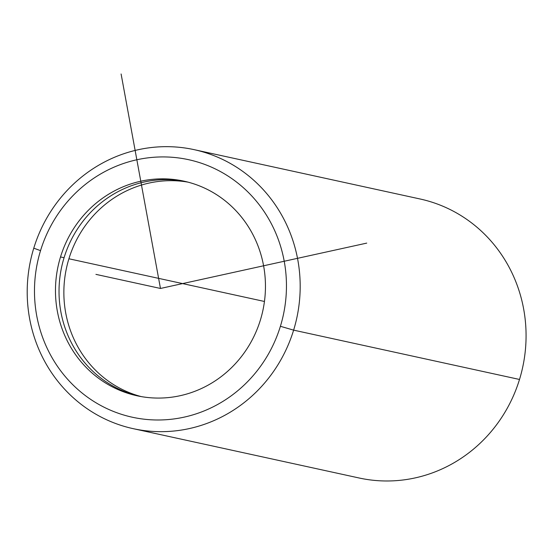 <?xml version="1.0" encoding="UTF-8"?>
<svg xmlns="http://www.w3.org/2000/svg" width="553" height="553" viewBox="0 0 553 553"><rect width="100%" height="100%" fill="white"/><g stroke="black" fill="none" stroke-linecap="round" stroke-linejoin="round"><path stroke-width="0.83" d="M60.519 256.938A109.84 104.759 102.3 0 1 183.893 181.149A109.84 104.759 102.3 0 1 260.408 319.98A109.84 104.759 102.3 0 1 137.033 395.775A109.84 104.759 102.3 0 1 60.519 256.938L64.072 257.719L60.519 256.938A109.84 104.759 -77.7 0 0 128.296 393.446A109.84 104.759 -77.7 0 0 260.408 319.98A109.84 104.759 -77.7 0 0 192.638 183.472A109.84 104.759 -77.7 0 0 60.519 256.938M185.67 181.55A109.84 104.759 -77.7 0 0 64.072 257.719A109.84 104.759 -77.7 0 0 138.81 396.142A109.84 104.759 102.3 0 1 64.072 257.719A109.84 104.759 102.3 0 1 185.67 181.55M68.911 258.769A109.84 104.759 102.3 0 1 188.068 182.151A109.84 104.759 -77.7 0 0 68.911 258.769L264.452 301.468L68.911 258.769A109.84 104.759 -77.7 0 0 141.25 396.598A109.84 104.759 102.3 0 1 68.911 258.769M280.399 326.284A131.808 125.711 102.3 0 1 121.86 414.439A131.808 125.711 102.3 0 1 40.535 250.633A131.808 125.711 102.3 0 1 199.073 162.478A131.808 125.711 102.3 0 1 280.399 326.284L293.622 330.141A142.792 136.183 102.3 0 1 121.867 425.644A142.792 136.183 102.3 0 1 33.768 248.186L40.535 250.633A131.808 125.711 -77.7 0 0 121.86 414.439A131.808 125.711 -77.7 0 0 280.399 326.284A131.808 125.711 -77.7 0 0 199.073 162.478A131.808 125.711 -77.7 0 0 40.535 250.633L33.768 248.186A142.792 136.183 102.3 0 1 205.516 152.683A142.792 136.183 102.3 0 1 293.622 330.141L280.399 326.284M420.038 198.976A142.792 136.183 102.3 0 1 519.509 379.462L293.622 330.141A142.792 136.183 -77.7 0 0 194.151 149.656A142.792 136.183 -77.7 0 0 33.768 248.186A142.792 136.183 -77.7 0 0 133.232 428.672A142.792 136.183 -77.7 0 0 293.622 330.141L519.509 379.462A142.792 136.183 102.3 0 1 359.118 477.992A142.792 136.183 -77.7 0 0 519.509 379.462A142.792 136.183 -77.7 0 0 420.038 198.976L194.151 149.656M121.1 73.971L160.467 288.459L366.729 243.113M160.467 288.459L95.925 274.371M359.118 477.992L133.232 428.672"/></g></svg>
